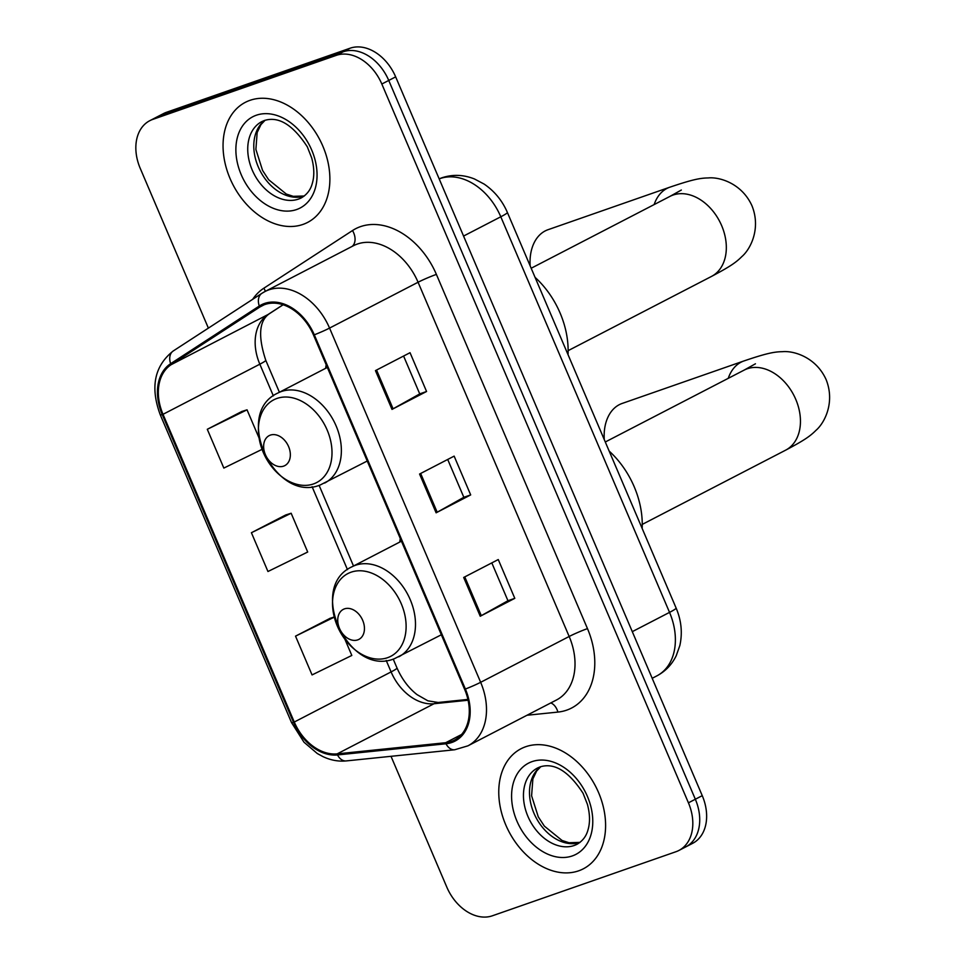 <?xml version="1.0" encoding="UTF-8"?>
<svg xmlns="http://www.w3.org/2000/svg" width="964" height="964" viewBox="0 0 964 964"><rect width="100%" height="100%" fill="white"/><g stroke="black" fill="none" stroke-linecap="round" stroke-linejoin="round"><path stroke-width="1.45" d="M400.277 538.478A74.674 53.996 -117.4 0 0 399.783 542.045M326.169 364.717A74.674 53.996 -117.4 0 0 325.675 368.296M682.886 848.139A42.271 30.559 -117.4 0 0 685.778 846.898L692.694 843.307A42.271 30.559 -117.4 0 0 702.25 795.662L395.662 76.867A42.271 30.559 -117.4 0 0 350.125 48.2L166.507 112.282A42.271 30.559 -117.4 0 0 163.615 113.523L156.698 117.102A42.271 30.559 -117.4 0 1 159.59 115.861A42.271 30.559 -117.4 0 0 156.698 117.102L149.781 120.693A42.271 30.559 -117.4 0 0 140.226 168.338L208.381 328.122M391.01 756.306L446.814 887.133A42.271 30.559 -117.4 0 0 492.351 915.8L675.969 851.718A42.271 30.559 -117.4 0 0 678.861 850.477A42.271 30.559 -117.4 0 0 688.429 802.819L381.828 84.025A42.271 30.559 -117.4 0 0 336.291 55.358L343.208 51.779L159.59 115.861L343.208 51.779A42.271 30.559 -117.4 0 1 388.745 80.446A42.271 30.559 -117.4 0 0 343.208 51.779L350.125 48.2M688.429 802.819L695.333 799.24L388.745 80.446L695.333 799.24A42.271 30.559 -117.4 0 1 685.778 846.898A42.271 30.559 -117.4 0 0 695.333 799.24L702.25 795.662M250.001 100.328A67.637 48.899 -117.4 0 0 245.374 102.317A67.637 48.899 -117.4 0 0 231.505 181.75A67.637 48.899 -117.4 0 0 302.937 224.431A67.637 48.899 -117.4 0 0 307.564 222.443A67.637 48.899 -117.4 0 0 321.434 143.021A67.637 48.899 -117.4 0 0 250.001 100.328A67.637 48.899 -117.4 0 0 245.374 102.317A67.637 48.899 -117.4 0 0 231.505 181.75A67.637 48.899 -117.4 0 0 302.937 224.431A67.637 48.899 -117.4 0 0 307.564 222.443A67.637 48.899 -117.4 0 0 321.434 143.021A67.637 48.899 -117.4 0 0 250.001 100.328M525.705 746.726A67.637 48.899 -117.4 0 0 521.078 748.715A67.637 48.899 -117.4 0 0 507.209 828.136A67.637 48.899 -117.4 0 0 578.653 870.829A67.637 48.899 -117.4 0 0 583.28 868.841A67.637 48.899 -117.4 0 0 597.15 789.42A67.637 48.899 -117.4 0 0 525.705 746.726A67.637 48.899 -117.4 0 0 521.078 748.715A67.637 48.899 -117.4 0 0 507.209 828.136A67.637 48.899 -117.4 0 0 578.653 870.829A67.637 48.899 -117.4 0 0 583.28 868.841A67.637 48.899 -117.4 0 0 597.15 789.42A67.637 48.899 -117.4 0 0 525.705 746.726M264.955 304.504A45.091 32.595 62.6 0 1 313.529 335.086L464.612 689.308A45.091 32.595 62.6 0 1 454.418 740.135A45.091 32.595 62.6 0 1 445.693 742.714L337.207 753.86A45.091 32.595 62.6 0 1 294.273 722.036L163.012 414.315A45.091 32.595 62.6 0 1 171.194 364.657L259.858 307.01A45.091 32.595 62.6 0 1 261.871 305.829A45.091 32.595 62.6 0 1 264.955 304.504M264.51 303.467A46.212 33.415 -117.4 0 0 259.28 306.034L170.628 363.693A46.212 33.415 -117.4 0 0 162.241 414.592L293.502 722.313A46.212 33.415 -117.4 0 0 337.508 754.933L445.995 743.774A46.212 33.415 -117.4 0 0 465.383 689.031L314.3 334.809A46.212 33.415 -117.4 0 0 264.51 303.467M514.8 598.343L507.956 600.729L481.301 615.659A11.267 0.795 156.9 0 1 480.229 616.237L514.8 598.343L498.255 559.554L463.684 577.46L480.229 616.237M403.591 356.041L419.738 393.902L393.083 408.808A11.267 0.795 156.9 0 1 391.999 409.399L426.57 391.492L410.037 352.704L375.454 370.61L391.999 409.399M419.726 393.878L426.57 391.492M470.685 494.918L463.841 497.304L437.198 512.233A11.267 0.795 156.9 0 1 436.114 512.812L470.685 494.918L454.14 456.129L419.569 474.035L436.114 512.812M336.291 55.358L152.674 119.44A42.271 30.559 -117.4 0 0 149.781 120.693M241.904 411.447L207.296 429.293L223.841 468.082L262.051 449.357M330.122 618.298L295.526 636.144L312.059 674.921L351.812 655.448L344.907 639.253M251.411 532.718L267.956 571.507L307.697 552.023L291.152 513.246L285.645 514.993L251.411 532.718L291.152 513.246M463.853 497.328L447.706 459.467M507.968 600.753L491.809 562.892M259.027 437.921L247.037 409.821L241.53 411.568M207.296 429.293L247.037 409.821M334.255 616.984L329.76 618.418M295.526 636.144L334.291 617.141M283.609 466.142A16.906 12.219 -117.4 0 0 288.585 446.573A16.906 12.219 -117.4 0 0 270.366 435.113A16.906 12.219 -117.4 0 0 265.389 454.671A16.906 12.219 -117.4 0 0 283.609 466.142M568.037 354.68A77.494 56.033 -117.4 0 0 535.044 277.331M654.134 204.585A45.091 30.981 -109.2 0 1 669.751 187.221L547.986 229.721A45.091 30.981 70.8 0 0 530.152 265.847M357.716 639.891A16.906 12.219 -117.4 0 0 362.693 620.334A16.906 12.219 -117.4 0 0 344.485 608.862A16.906 12.219 -117.4 0 0 339.497 628.42A16.906 12.219 -117.4 0 0 357.716 639.891M642.157 528.429A77.494 56.033 -117.4 0 0 609.164 451.08M728.242 378.334A45.091 30.981 -109.2 0 1 743.871 360.97L622.093 403.47A45.091 30.981 70.8 0 0 604.271 439.608M632.3 631.649L669.534 612.381A28.185 2 -23.1 0 0 676.126 608.067C681.367 620.455 682.608 632.938 679.849 645.519L676.21 655.761C671.86 664.63 665.389 671.354 656.785 675.921A56.358 40.753 -117.4 0 0 669.534 612.381L500.798 216.78A56.358 40.753 -117.4 0 0 440.078 178.569A56.358 40.753 -117.4 0 0 439.186 178.894M463.564 236.06L500.798 216.78A28.185 2 -23.1 0 0 507.389 212.478L676.126 608.067M166.507 112.282L152.674 119.44M395.662 76.867L381.828 84.025M252.676 299.322A70.456 50.935 62.6 0 1 263.871 288.188L352.523 230.541A70.456 50.935 62.6 0 1 436.391 274.403L587.474 628.624A14.086 1 -23.1 0 0 569.17 636.481L418.075 282.247A56.358 40.753 -117.4 0 0 357.367 244.037A56.358 40.753 -117.4 0 0 353.511 245.687L264.992 291.526A56.358 40.753 62.6 0 1 268.848 289.863A56.358 40.753 62.6 0 1 329.555 328.085A14.086 1 156.9 0 1 314.3 334.809M587.474 628.624A70.456 50.935 62.6 0 1 566.724 710.131A70.456 50.935 62.6 0 1 557.915 712.083L526.995 715.252M556.421 700.021A56.358 40.753 -117.4 0 0 569.17 636.481L480.65 682.307A56.358 40.753 62.6 0 1 467.902 745.847L556.421 700.021M170.628 363.693A14.086 9.712 57 0 1 173.231 350.98L261.895 293.321A14.086 9.712 57 0 1 262.461 292.996A56.358 40.753 62.6 0 1 264.992 291.526L261.895 293.321A14.086 9.712 57 0 0 259.28 306.034M173.231 350.98C154.373 365.959 150.059 387.263 160.289 414.869A14.086 1 -23.1 0 0 162.241 414.592M293.502 722.313A14.086 1 156.9 0 1 291.538 722.602L303.985 742.208L317.289 753.523L322.832 756.559C330.592 760.222 338.376 761.668 346.197 760.921L454.683 749.763L467.902 745.847M337.508 754.933A14.086 9.363 84.1 0 0 346.197 760.921M445.995 743.774A14.086 9.363 84.1 0 0 454.683 749.763M465.383 689.031A14.086 1 -23.1 0 0 480.65 682.307L329.555 328.085L418.075 282.247A14.086 1 -23.1 0 1 436.391 274.403M263.871 288.188A14.086 9.712 -123 0 1 265.353 291.333M352.523 230.541A14.086 9.712 -123 0 1 352.149 246.398M550.793 702.937A14.086 9.363 -95.9 0 1 557.915 712.083M294.273 722.036L391.095 671.908A45.091 32.595 -117.4 0 0 434.029 703.732L468.094 700.226M337.207 753.86L434.029 703.732A25.365 16.858 -95.9 0 1 438.186 702.479L467.914 699.418M445.693 742.714L461.563 734.496M259.858 307.01L263.991 304.865M171.194 364.657L268.016 314.529A45.091 32.595 -117.4 0 0 259.834 364.187L273.354 395.891M283.067 304.745L268.016 314.529A25.365 17.473 -123 0 0 269.052 313.927C259.063 321.108 257.966 336.569 265.775 360.307L279.403 392.252M163.012 414.315L259.834 364.187A25.365 1.795 -23.1 0 0 265.775 360.307M312.095 486.712L347.474 569.64M386.215 660.461L391.095 671.908A25.365 1.795 -23.1 0 0 397.023 668.028C402.024 679.283 408.7 688.151 417.063 694.634L427.896 700.828L438.186 702.479M437.198 512.233L420.653 473.469M393.083 408.808L376.538 370.043M481.301 615.659L464.769 576.894M261.907 121.56A42.946 31.053 -117.4 0 0 253.098 171.99A42.946 31.053 -117.4 0 0 298.466 199.102A42.946 31.053 -117.4 0 0 301.407 197.837C306.998 194.523 310.613 189.751 312.264 183.534C314.481 176.195 314.288 167.652 311.685 157.915L307.323 146.841C292.923 124.766 278.596 115.993 264.329 120.524L261.907 121.56M264.919 120.319A42.946 31.053 -117.4 0 0 260.135 170.845A42.946 31.053 -117.4 0 0 304.142 196.09M296.587 209.55A51.405 37.162 -117.4 0 0 311.721 150.083A51.405 37.162 -117.4 0 0 256.352 115.222A51.405 37.162 -117.4 0 0 241.217 174.689A51.405 37.162 -117.4 0 0 296.587 209.55M681.331 190.041L670.004 196.367A45.091 32.595 62.6 0 1 673.089 195.041A45.091 32.595 62.6 0 1 721.65 225.624A45.091 32.595 62.6 0 1 711.456 276.451L568.133 350.655M313.445 483.952A46.597 33.692 -117.4 0 0 327.17 430.04A46.597 33.692 -117.4 0 0 276.969 398.445A46.597 33.692 -117.4 0 0 263.244 452.345A46.597 33.692 -117.4 0 0 313.445 483.952M324.639 483.072A50.731 36.668 -117.4 0 0 335.038 423.509A50.731 36.668 -117.4 0 0 281.464 391.492A50.731 36.668 -117.4 0 0 277.993 392.987C232.505 413.339 274.499 503.931 320.301 484.94L367.248 461.021M755.451 363.789L744.112 370.128A45.091 32.595 62.6 0 1 747.196 368.79A45.091 32.595 62.6 0 1 795.77 399.373A45.091 32.595 62.6 0 1 785.576 450.2L642.253 524.404M387.552 657.701A46.597 33.692 -117.4 0 0 401.277 603.789A46.597 33.692 -117.4 0 0 351.077 572.194A46.597 33.692 -117.4 0 0 337.352 626.094A46.597 33.692 -117.4 0 0 387.552 657.701M398.747 656.821A50.731 36.668 -117.4 0 0 409.158 597.258A50.731 36.668 -117.4 0 0 355.571 565.241A50.731 36.668 -117.4 0 0 352.101 566.736C306.624 587.088 348.607 677.68 394.409 658.701L441.355 634.77M537.623 767.959A42.946 31.053 -117.4 0 0 528.814 818.388A42.946 31.053 -117.4 0 0 574.17 845.5A42.946 31.053 -117.4 0 0 577.111 844.235C582.702 840.921 586.329 836.149 587.98 829.92C590.185 822.593 589.992 814.05 587.401 804.301L583.039 793.227C568.639 771.164 554.3 762.391 540.033 766.91L537.623 767.959M540.623 766.717A42.946 31.053 -117.4 0 0 535.839 817.231A42.946 31.053 -117.4 0 0 579.858 842.488M572.291 855.936A51.405 37.162 -117.4 0 0 587.438 796.469A51.405 37.162 -117.4 0 0 532.068 761.62A51.405 37.162 -117.4 0 0 516.921 821.087A51.405 37.162 -117.4 0 0 572.291 855.936M439.162 178.846L441.825 177.81C452.67 174.219 463.551 174.617 474.469 178.979L484.061 184.04C494.472 191.113 502.256 200.584 507.389 212.478M656.785 675.921L652.194 678.294M160.289 414.869L291.538 722.602M678.861 850.477L685.778 846.898M319.096 485.338L353.511 566.013M393.216 659.087L397.023 668.028M283.139 304.769L269.052 313.927M265.076 120.271L260.943 124.633L257.159 132.514L255.894 149.396L262.57 170.435L268.631 179.714L286.308 194.053L293.261 196.331L304.287 195.993M711.456 276.451C729.399 266.956 735.821 262.678 741.81 256.629C750.438 249.315 761.162 228.601 751.98 205.79C741.87 183.365 719.493 176.773 708.239 177.942C700.045 178.039 692.297 179.581 669.751 187.221M327.326 367.441L277.993 392.987M531.176 268.245L670.004 196.367M785.576 450.2C803.506 440.705 809.941 436.427 815.918 430.39C824.545 423.063 835.282 402.349 826.088 379.539C815.978 357.114 793.613 350.534 782.346 351.691C774.164 351.788 766.404 353.33 743.871 360.97M401.446 541.19L352.101 566.736M605.284 441.994L744.112 370.128M540.792 766.669L536.647 771.031L532.875 778.912L531.598 795.782L538.274 816.833L544.347 826.112L562.024 840.451L568.977 842.729L579.991 842.379"/></g></svg>
